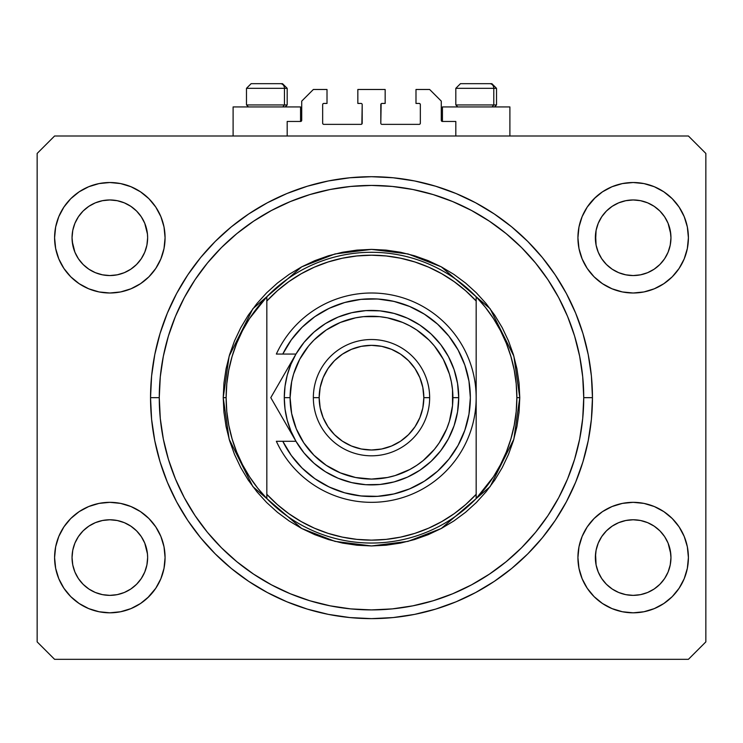 <?xml version="1.0" encoding="UTF-8"?>
<svg xmlns="http://www.w3.org/2000/svg" width="743" height="743" viewBox="0 0 743 743"><rect width="100%" height="100%" fill="white"/><g stroke="black" fill="none" stroke-linecap="round" stroke-linejoin="round"><path stroke-width="1.11" d="M287.188 135.997L287.188 121.462L300.562 121.462L287.188 121.462L287.188 135.997M301.723 120.301L301.723 101.113L301.723 120.301A1.161 1.161 0 0 1 300.562 121.462L300.562 106.927L233.107 106.927L233.107 135.997L233.107 106.927L300.562 106.927L300.562 121.462M301.723 101.113L313.351 89.485L327.013 89.485L327.013 103.435L323.818 103.435L327.013 103.435L327.013 89.485L313.351 89.485L301.723 101.113M322.657 104.605L322.657 123.208L322.657 104.605A1.161 1.161 0 0 1 323.818 103.435L323.818 103.435M323.818 124.369L361.033 124.369L323.818 124.369A1.161 1.161 0 0 1 322.657 123.208L322.657 123.208M361.86 124.035L362.194 104.605L362.194 123.208A1.161 1.161 0 0 1 361.033 124.369L361.033 124.369M361.033 103.435L357.838 103.435L361.033 103.435A1.161 1.161 0 0 1 362.194 104.605L362.194 104.605M357.838 103.435L357.838 89.485L357.838 103.435M385.162 89.485L357.838 89.485L385.162 89.485L385.162 103.435L381.967 103.435L385.162 103.435L385.162 89.485M381.14 103.779L380.806 123.208L380.806 104.605A1.161 1.161 0 0 1 381.967 103.435L381.967 103.435M381.967 124.369L419.182 124.369L381.967 124.369A1.161 1.161 0 0 1 380.806 123.208L380.806 123.208M420.343 123.208L420.343 104.605L420.343 123.208A1.161 1.161 0 0 1 419.182 124.369L419.182 124.369M419.182 103.435L415.987 103.435L419.182 103.435A1.161 1.161 0 0 1 420.343 104.605L420.343 104.605M415.987 103.435L415.987 89.485L429.649 89.485L441.277 101.113L441.277 120.301L441.277 101.113L429.649 89.485L415.987 89.485L415.987 103.435M441.37 120.747L442.438 121.462L442.438 106.927L442.438 121.462L455.812 121.462L442.438 121.462A1.161 1.161 0 0 1 441.277 120.301L441.277 120.301M455.812 121.462L455.812 135.997L455.812 121.462M419.628 103.528L420.259 104.159L419.628 103.528M420.259 123.654L419.628 124.285L420.259 123.654M323.372 124.285L322.741 123.654L323.372 124.285M322.741 104.159L323.372 103.528L322.741 104.159M301.63 120.747L301.008 121.378M640.503 274.836A37.8 37.8 0 0 0 640.54 274.826L647.627 272.681L654.119 269.217A37.8 37.8 0 0 0 654.146 269.198L659.868 264.508A37.8 37.8 0 0 0 659.895 264.489L664.595 258.759L668.087 252.221L670.232 245.144A37.8 37.8 0 0 0 670.232 245.134L670.78 241.494A37.8 37.8 0 0 0 670.78 241.456L670.957 237.76A37.8 37.8 0 0 1 633.166 275.56A37.8 37.8 0 0 1 595.366 237.76L596.1 230.386L598.245 223.299L596.1 230.386L598.245 223.299L601.737 216.761L598.245 223.299L601.737 216.761L606.437 211.031L601.737 216.761L606.437 211.031L612.167 206.331L606.437 211.031L612.167 206.331L618.705 202.839L612.167 206.331L618.705 202.839L625.792 200.694L618.705 202.839L625.792 200.694L633.166 199.96L640.568 200.694L633.166 199.96L640.568 200.694L647.636 202.848L640.54 200.694A37.8 37.8 0 0 0 640.503 200.684M633.101 275.56A37.8 37.8 0 0 0 633.166 275.56L625.792 274.826L618.705 272.681L612.167 269.189L618.705 272.681A37.8 37.8 0 0 0 618.733 272.69L625.792 274.826A37.8 37.8 0 0 0 625.82 274.836L625.764 274.826M130.787 269.217A37.8 37.8 0 0 0 130.824 269.198L136.536 264.508A37.8 37.8 0 0 0 136.563 264.489L141.263 258.759L144.755 252.221L146.9 245.144A37.8 37.8 0 0 0 146.9 245.134L147.448 241.494A37.8 37.8 0 0 0 147.448 241.456L147.634 237.76A37.8 37.8 0 0 1 109.834 275.56A37.8 37.8 0 0 1 72.043 237.76L72.768 230.386L74.913 223.299L72.768 230.386L74.913 223.299L78.405 216.761L74.913 223.299L78.405 216.761L83.105 211.031L78.405 216.761L83.105 211.031L88.835 206.331L83.105 211.031L88.835 206.331L95.373 202.839L88.835 206.331L95.373 202.839L102.497 200.684A37.8 37.8 0 0 0 102.432 200.694L95.373 202.839L102.46 200.694L109.834 199.96L117.218 200.694L124.313 202.848L117.208 200.694L109.834 199.96L117.236 200.694A37.8 37.8 0 0 0 117.18 200.684M109.769 275.56A37.8 37.8 0 0 0 109.834 275.56L102.46 274.826L95.373 272.681L88.798 269.161A37.8 37.8 0 0 0 88.826 269.18L95.345 272.672A37.8 37.8 0 0 0 95.401 272.69L102.46 274.826A37.8 37.8 0 0 0 102.497 274.836L95.345 272.672M88.881 269.217A37.8 37.8 0 0 1 88.854 269.198L83.105 264.489A37.8 37.8 0 0 0 83.132 264.508L78.405 258.759L74.913 252.221L72.22 241.466A37.8 37.8 0 0 0 72.22 241.466L72.768 245.134A37.8 37.8 0 0 0 72.768 245.144L74.913 252.221L78.405 258.759L74.913 252.221L72.768 245.153L72.043 237.695M117.171 274.836A37.8 37.8 0 0 0 117.208 274.826L109.834 275.56A37.8 37.8 0 0 0 109.899 275.56M124.267 272.69A37.8 37.8 0 0 0 124.322 272.672L130.833 269.189L124.295 272.681L117.208 274.826L124.295 272.681L117.208 274.826L109.834 275.56L102.46 274.826M612.213 269.217A37.8 37.8 0 0 1 612.176 269.198L606.437 264.489A37.8 37.8 0 0 0 606.464 264.508L601.737 258.759L598.245 252.221L596.1 245.134L595.552 234.054A37.8 37.8 0 0 0 595.552 234.064L596.1 230.386A37.8 37.8 0 0 0 596.1 230.386L595.552 241.466A37.8 37.8 0 0 0 595.552 241.466L596.1 245.134A37.8 37.8 0 0 0 596.1 245.144L598.245 252.221L601.737 258.759L598.245 252.221L596.09 245.116M596.1 245.134L595.366 237.76A37.8 37.8 0 0 1 633.166 199.96A37.8 37.8 0 0 1 670.957 237.76L670.232 245.144L668.087 252.221L664.595 258.759L659.895 264.489L654.165 269.189L647.627 272.681L640.54 274.826L633.166 275.56A37.8 37.8 0 0 0 633.231 275.56M664.595 216.761L659.895 211.04A37.8 37.8 0 0 0 659.886 211.021L654.165 206.331L647.627 202.839L640.54 200.694L647.627 202.839L654.165 206.331L659.895 211.031L664.595 216.761L668.087 223.299L664.595 216.761L668.087 223.299L670.232 230.386A37.8 37.8 0 0 0 670.232 230.376L668.087 223.299L670.78 234.064A37.8 37.8 0 0 0 670.78 234.054L670.232 230.386L670.957 237.76L670.232 245.134L668.087 252.221L664.595 258.759L659.895 264.489L654.165 269.189L647.627 272.681A37.8 37.8 0 0 0 647.655 272.672M618.705 272.681L625.792 274.826L633.166 275.56L640.54 274.826L647.627 272.681L654.165 269.189A37.8 37.8 0 0 0 654.202 269.161M612.26 589.06L606.437 584.295L601.737 578.574L598.245 572.036L596.1 564.949L595.366 557.575L596.1 550.201L598.245 543.105L601.737 536.576L606.437 530.846L612.167 526.146L618.705 522.654L625.792 520.499L618.705 522.654L612.167 526.146L606.437 530.846L601.737 536.576L598.245 543.105L596.1 550.182L595.366 557.575A37.8 37.8 0 0 1 633.166 519.775A37.8 37.8 0 0 1 670.957 557.575L670.232 564.949L668.087 572.036L664.595 578.574L659.895 584.295L654.165 589.004L647.627 592.496L640.54 594.641L647.627 592.496L654.165 589.004L659.895 584.295L664.595 578.574L668.087 572.036L670.232 564.949L670.957 557.575A37.8 37.8 0 0 1 633.166 595.366A37.8 37.8 0 0 1 595.366 557.575L596.1 564.949A37.8 37.8 0 0 0 596.1 564.959L598.245 572.036L601.737 578.574L598.245 572.036L596.09 564.931M596.1 564.949L595.552 553.841A37.8 37.8 0 0 0 595.552 553.879L596.1 550.182A37.8 37.8 0 0 0 596.1 550.201L598.245 543.105L601.737 536.576L606.464 530.827A37.8 37.8 0 0 0 606.437 530.846L612.213 526.118A37.8 37.8 0 0 0 612.176 526.137L618.705 522.654A37.8 37.8 0 0 0 618.678 522.663L625.829 520.499A37.8 37.8 0 0 0 625.792 520.499L633.166 519.775L640.54 520.499L647.655 522.663A37.8 37.8 0 0 0 647.599 522.645L640.54 520.499L647.627 522.654L654.165 526.146L659.895 530.846L664.595 536.576L668.087 543.105L670.242 550.21A37.8 37.8 0 0 0 670.232 550.191L668.087 543.105L670.78 553.879A37.8 37.8 0 0 0 670.78 553.869L670.232 550.191L670.957 557.575L670.232 564.949L668.087 572.036L664.595 578.574L659.895 584.295L654.165 589.004L647.627 592.496L640.54 594.641L633.166 595.366L625.792 594.641L618.687 592.487L625.764 594.641L618.705 592.496L612.167 589.004L606.437 584.295L601.737 578.574M88.928 589.06L83.105 584.295L78.405 578.574L74.913 572.036L72.768 564.949A37.8 37.8 0 0 0 72.768 564.959L74.913 572.036L78.405 578.574L74.913 572.036L72.768 564.949L72.043 557.51M72.043 557.501L72.22 553.869A37.8 37.8 0 0 0 72.22 553.879L72.768 550.182A37.8 37.8 0 0 0 72.768 550.201L72.043 557.575L72.768 550.201L74.913 543.105L72.768 550.201L74.913 543.105L78.405 536.576L74.913 543.105L78.405 536.576L83.132 530.827A37.8 37.8 0 0 0 83.105 530.846L78.405 536.576L83.105 530.846L88.881 526.118A37.8 37.8 0 0 0 88.854 526.137L83.105 530.846L88.835 526.146L95.373 522.654L88.835 526.146L95.373 522.654L102.497 520.499A37.8 37.8 0 0 0 102.46 520.499L95.373 522.654L102.46 520.499L109.834 519.775L117.208 520.499L124.322 522.663L117.208 520.499L124.322 522.663L130.833 526.146L136.563 530.846L141.263 536.576L144.755 543.105L146.9 550.201A37.8 37.8 0 0 0 146.9 550.191L144.755 543.105L147.448 553.879A37.8 37.8 0 0 0 147.448 553.869L147.634 557.575A37.8 37.8 0 0 1 109.834 595.366A37.8 37.8 0 0 1 72.043 557.575A37.8 37.8 0 0 1 109.834 519.775A37.8 37.8 0 0 1 147.634 557.575L146.9 564.949L147.634 557.575L146.9 564.949L144.755 572.036L146.9 564.949L144.755 572.036L141.263 578.574L144.755 572.036L141.263 578.574L136.563 584.295L141.263 578.574L136.563 584.295L130.833 589.004L136.563 584.295L130.833 589.004L124.295 592.496L130.833 589.004L124.295 592.496L117.208 594.641L124.295 592.496L117.208 594.641L109.834 595.366L102.46 594.641L95.364 592.487L102.432 594.641L95.373 592.496L88.835 589.004L83.105 584.295L78.405 578.574M165.076 557.575A55.242 55.242 0 0 1 109.834 612.817A55.242 55.242 0 0 1 54.592 557.575L55.66 546.792L58.799 536.437L63.907 526.88L70.771 518.512L79.148 511.639L88.696 506.54L99.06 503.392L109.834 502.333L120.607 503.392L130.972 506.54L140.529 511.639L148.897 518.512L155.77 526.88L160.869 536.437L164.017 546.792L165.076 557.575L164.017 568.349L160.869 578.713L155.77 588.261L148.897 596.638L140.529 603.502L130.972 608.61L120.607 611.749L109.834 612.817L99.06 611.749L88.696 608.61L79.148 603.502L70.771 596.638L63.907 588.261L58.799 578.713L55.66 568.349L54.592 557.575A55.242 55.242 0 0 1 109.834 502.333A55.242 55.242 0 0 1 165.076 557.575M688.408 557.575A55.242 55.242 0 0 1 633.166 612.817A55.242 55.242 0 0 1 577.924 557.575L578.983 546.792L582.131 536.437L587.23 526.88L594.103 518.512L602.471 511.639L612.028 506.54L622.393 503.392L633.166 502.333L643.94 503.392L654.304 506.54L663.852 511.639L672.229 518.512L679.093 526.88L684.201 536.437L687.34 546.792L688.408 557.575L687.34 568.349L684.201 578.713L679.093 588.261L672.229 596.638L663.852 603.502L654.304 608.61L643.94 611.749L633.166 612.817L622.393 611.749L612.028 608.61L602.471 603.502L594.103 596.638L587.23 588.261L582.131 578.713L578.983 568.349L577.924 557.575A55.242 55.242 0 0 1 633.166 502.333A55.242 55.242 0 0 1 688.408 557.575L687.34 568.349L684.201 578.713M688.408 237.76A55.242 55.242 0 0 1 633.166 293.002A55.242 55.242 0 0 1 577.924 237.76L578.983 226.987L582.131 216.622L587.23 207.074L594.103 198.697L602.471 191.833L612.028 186.725L622.393 183.577L633.166 182.518L643.94 183.577L654.304 186.725L663.852 191.833L672.229 198.697L679.093 207.074L684.201 216.622L687.34 226.987L688.408 237.76L687.34 248.534L684.201 258.898L679.093 268.446L672.229 276.823L663.852 283.687L654.304 288.795L643.94 291.943L633.166 293.002L622.393 291.943L612.028 288.795L602.471 283.687L594.103 276.823L587.23 268.446L582.131 258.898L578.983 248.534L577.924 237.76A55.242 55.242 0 0 1 633.166 182.518A55.242 55.242 0 0 1 688.408 237.76L687.34 248.534L684.201 258.898M165.076 237.76A55.242 55.242 0 0 1 109.834 293.002A55.242 55.242 0 0 1 54.592 237.76L55.66 226.987L58.799 216.622L63.907 207.074L70.771 198.697L79.148 191.833L88.696 186.725L99.06 183.577L109.834 182.518L120.607 183.577L130.972 186.725L140.529 191.833L148.897 198.697L155.77 207.074L160.869 216.622L164.017 226.987L165.076 237.76L164.017 248.534L160.869 258.898L155.77 268.446L148.897 276.823L140.529 283.687L130.972 288.795L120.607 291.943L109.834 293.002L99.06 291.943L88.696 288.795L79.148 283.687L70.771 276.823L63.907 268.446L58.799 258.898L55.66 248.534L54.592 237.76A55.242 55.242 0 0 1 109.834 182.518A55.242 55.242 0 0 1 165.076 237.76M509.893 106.927L509.893 135.997L509.893 106.927L442.438 106.927L509.893 106.927M592.459 397.663A220.959 220.959 0 0 1 371.5 618.631A220.959 220.959 0 0 1 150.541 397.663L151.6 376.004L154.785 354.56L160.051 333.523L167.361 313.109L176.63 293.504L187.775 274.91L200.694 257.487L215.256 241.419L231.324 226.856L248.738 213.947L267.341 202.793L286.937 193.524L307.361 186.224L328.397 180.948L349.842 177.772L371.5 176.704L393.158 177.772L414.603 180.948L435.639 186.224L456.063 193.524L475.659 202.793L494.262 213.947L511.676 226.856L527.744 241.419L542.306 257.487L555.225 274.91L566.37 293.504L575.639 313.109L582.949 333.523L588.215 354.56L591.4 376.004L592.459 397.663L591.4 419.321L588.215 440.775L582.949 461.812L575.639 482.226L566.37 501.831L555.225 520.425L542.306 537.839L527.744 553.906L511.676 568.469L494.262 581.388L475.659 592.533L456.063 601.811L435.639 609.111L414.603 614.387L393.158 617.563L371.5 618.631L349.842 617.563L328.397 614.387L307.361 609.111L286.937 601.811L267.341 592.533L248.738 581.388L231.324 568.469L215.256 553.906L200.694 537.839L187.775 520.425L176.63 501.831L167.361 482.226L160.051 461.812L154.785 440.775L151.6 419.321L150.541 397.663A220.959 220.959 0 0 1 371.5 176.704A220.959 220.959 0 0 1 592.459 397.663L583.738 397.663L592.459 397.663M72.043 237.76L72.22 234.054A37.8 37.8 0 0 0 72.22 234.064L72.768 230.386A37.8 37.8 0 0 0 72.768 230.386L72.043 237.76A37.8 37.8 0 0 1 109.834 199.96A37.8 37.8 0 0 1 147.634 237.76L146.9 245.144L144.755 252.221L141.263 258.759L136.536 264.508M78.405 258.759L83.105 264.489L88.798 269.161M117.236 200.694L124.295 202.839L130.833 206.331L136.563 211.031L141.263 216.761L144.755 223.299L141.263 216.761L144.755 223.299L146.9 230.386A37.8 37.8 0 0 0 146.9 230.376L144.755 223.299L147.448 234.064A37.8 37.8 0 0 0 147.448 234.054L147.634 237.825M124.295 522.654L124.267 522.645A37.8 37.8 0 0 1 124.322 522.663L130.87 526.174A37.8 37.8 0 0 0 130.842 526.155M109.899 519.775A37.8 37.8 0 0 0 109.834 519.775L117.236 520.509M647.655 522.663L654.202 526.174A37.8 37.8 0 0 0 654.119 526.118M618.705 202.839L625.829 200.684A37.8 37.8 0 0 0 625.764 200.694M117.208 200.694L124.295 202.839L130.833 206.331L136.573 211.04A37.8 37.8 0 0 0 136.554 211.021L136.563 211.04M144.755 543.105L141.263 536.576L144.755 543.105M668.087 543.105L664.595 536.576L668.087 543.105M688.408 659.329L54.592 659.329L37.15 641.887L37.15 153.448L54.592 135.997L688.408 135.997L705.85 153.448L705.85 641.887L688.408 659.329L705.85 641.887L705.85 153.448L688.408 135.997L54.592 135.997L37.15 153.448L37.15 641.887L54.592 659.329L688.408 659.329M54.592 557.575L55.66 546.792L58.799 536.437M63.907 526.88L70.771 518.512M70.771 596.638L63.907 588.261M58.799 578.713L55.66 568.349M672.229 518.512L679.093 526.88M684.201 536.437L687.34 546.792M679.093 588.261L672.229 596.638M672.229 198.697L679.093 207.074M684.201 216.622L687.34 226.987M679.093 268.446L672.229 276.823M54.592 237.76L55.66 226.987L58.799 216.622M63.907 207.074L70.771 198.697M70.771 276.823L63.907 268.446M58.799 258.898L55.66 248.534M582.949 333.523L581.537 329.047M566.37 293.504L555.225 274.91M414.603 180.948L393.158 177.772M160.051 461.812L161.463 466.288M176.63 501.831L187.775 520.425M328.397 614.387L349.842 617.563M164.017 226.987L160.869 216.622M155.77 207.074L148.897 198.697L140.529 191.833M88.696 186.725L79.148 191.833M147.634 237.76L146.9 245.134L144.755 252.221L141.263 258.759L136.563 264.489L130.833 269.189L124.295 272.681L130.833 269.189L136.563 264.489M622.393 183.577L619.532 184.227M595.366 197.471L587.23 207.074M594.103 276.823L602.471 283.687M578.983 568.349L582.131 578.713M587.23 588.261L594.103 596.638L602.471 603.502M654.304 608.61L663.852 603.502M659.895 530.846L664.595 536.576L659.895 530.846A37.8 37.8 0 0 0 659.868 530.827L654.202 526.174M148.897 518.512L140.529 511.639M120.607 611.749L123.468 611.108M147.634 597.855L155.77 588.261M136.563 530.846L141.263 536.576L136.563 530.846A37.8 37.8 0 0 0 136.536 530.827L130.833 526.146A37.8 37.8 0 0 0 130.787 526.118M148.897 276.823L147.634 278.049M594.103 518.512L595.366 517.286M102.497 520.499L109.834 519.775A37.8 37.8 0 0 0 109.769 519.775M633.231 519.775A37.8 37.8 0 0 0 633.166 519.775L640.54 520.499A37.8 37.8 0 0 0 640.503 520.499M625.82 520.499L633.166 519.775A37.8 37.8 0 0 0 633.101 519.775M136.563 211.031L141.263 216.761M95.373 202.839L102.46 200.694L109.834 199.96M612.167 269.189L606.437 264.489L601.737 258.759M625.792 200.694L633.166 199.96M618.705 592.496L612.167 589.004L618.705 592.496M633.166 595.366L625.792 594.641L633.166 595.366L640.54 594.641L633.166 595.366M95.373 592.496L88.835 589.004L95.373 592.496M109.834 595.366L102.46 594.641L109.834 595.366L117.208 594.641L109.834 595.366M72.043 557.575L72.22 553.869M654.156 589.004L647.627 592.496M130.824 589.004L124.295 592.496M493.789 104.949L492.08 106.927L493.789 104.949L496.519 104.949L493.789 104.949L493.789 88.324L493.789 104.949L455.812 104.949L493.789 104.949M491.736 83.671L489.767 83.671A4.653 4.031 90 0 1 493.789 88.324L455.812 88.324L460.465 83.671L455.812 88.324L455.812 104.949L457.79 106.927M494.541 106.927L496.519 104.949L496.519 88.324L491.866 83.671L496.519 88.324L493.789 88.324A4.653 4.031 -90 0 0 489.767 83.671L460.502 83.671M461.301 83.671L464.366 83.671M489.767 83.671L460.623 83.671M456.016 88.324L493.789 88.324M284.458 104.949L282.749 106.927L284.458 104.949L287.188 104.949L284.458 104.949L284.458 88.324L284.458 104.949L246.481 104.949L284.458 104.949M282.396 83.671L280.427 83.671A4.653 4.031 90 0 1 284.458 88.324L246.481 88.324L251.134 83.671L246.481 88.324L246.481 104.949L248.459 106.927M285.21 106.927L287.188 104.949L287.188 88.324L282.535 83.671L287.188 88.324L284.458 88.324A4.653 4.031 -90 0 0 280.427 83.671L251.171 83.671M251.97 83.671L255.025 83.671M280.427 83.671L251.292 83.671M246.685 88.324L284.458 88.324M493.473 476.755L485.346 488.067L476.17 498.553L476.17 494.309A142.461 142.461 0 0 1 266.83 494.309L277.343 504.581L288.851 513.701L301.24 521.595L314.373 528.171L328.118 533.363L342.319 537.105L356.835 539.372L371.5 540.133L386.165 539.372L400.681 537.105L414.882 533.363L428.627 528.171L441.76 521.595L454.149 513.701L465.657 504.581L476.17 494.309L476.17 301.017L465.657 290.754L454.149 281.634L441.76 273.74L428.627 267.164L414.882 261.973L400.681 258.23L386.165 255.964L371.5 255.202L356.835 255.964L342.319 258.23L328.118 261.973L314.373 267.164L301.24 273.74L288.851 281.634L277.343 290.754L266.83 301.017L266.83 498.553A145.368 145.368 0 0 0 476.17 498.553A145.368 145.368 0 0 1 226.132 397.663L223.225 397.663L226.132 397.663A145.368 145.368 0 0 1 476.17 296.782A145.368 145.368 0 0 1 516.868 397.663L519.775 397.663L513.85 439.187L490.12 486.637L441.277 528.496L408 541.378L371.5 545.947L335 541.378L301.723 528.496L252.88 486.637L229.15 439.187L223.225 397.663L223.94 412.198L226.076 426.593L229.606 440.71L234.509 454.41L240.732 467.561L248.208 480.043L256.883 491.736L266.653 502.519L277.436 512.289L289.12 520.954L301.602 528.431L314.753 534.654L328.462 539.557L342.569 543.096L356.965 545.232L371.5 545.947L386.035 545.232L400.431 543.096L414.538 539.557L428.247 534.654L441.398 528.431L453.88 520.954L465.564 512.289L476.347 502.519L486.117 491.736L494.792 480.043L502.268 467.561L508.491 454.41L513.394 440.71L516.924 426.593L519.06 412.198L519.775 397.663L519.06 383.137L516.924 368.742L513.394 354.625L508.491 340.926L502.268 327.765L494.792 315.292L486.117 303.599L476.347 292.816L465.564 283.046L453.88 274.381L441.398 266.895L428.247 260.672L414.538 255.778L400.431 252.239L386.035 250.103L371.5 249.388L356.965 250.103L342.569 252.239L328.462 255.778L314.753 260.672L301.602 266.895L289.12 274.381L277.436 283.046L266.653 292.816L256.883 303.599L248.208 315.292L240.732 327.765L234.509 340.926L229.606 354.625L226.076 368.742L223.94 383.137L223.225 397.663L229.15 356.148L252.88 308.698L301.723 266.83L335 253.948L371.5 249.388L408 253.948L441.277 266.83L490.12 308.698L513.85 356.148L519.775 397.663L516.868 397.663A145.368 145.368 0 0 0 516.868 397.626A145.368 145.368 0 0 1 476.17 498.553L493.473 476.755L500.485 464.719L506.308 452.06L510.905 438.881L514.202 425.368L516.199 411.585L516.868 397.663L516.199 383.75L514.202 369.958A145.368 145.368 0 0 0 514.202 369.94M150.541 397.663L159.262 397.663A212.238 212.238 0 0 1 371.5 185.425A212.238 212.238 0 0 1 583.738 397.663L582.716 418.467L579.661 439.076L574.599 459.276L567.587 478.891L558.68 497.717L547.972 515.577L535.564 532.313L521.577 547.74L506.141 561.727L489.414 574.135L471.545 584.843L452.719 593.75L433.113 600.771L412.904 605.824L392.304 608.889L371.5 609.91L350.696 608.889L330.096 605.824L309.887 600.771L290.281 593.75L271.455 584.843L253.586 574.135L236.859 561.727L221.423 547.74L207.436 532.313L195.028 515.577L184.32 497.717L175.413 478.891L168.401 459.276L163.339 439.076L160.284 418.467L159.262 397.663L160.284 376.859L163.339 356.259L168.401 336.059L175.413 316.444L184.32 297.618L195.028 279.749L207.436 263.022L221.423 247.586L236.859 233.599L253.586 221.2L271.455 210.492L290.281 201.585L309.887 194.564L330.096 189.502L350.696 186.447L371.5 185.425L392.304 186.447L412.904 189.502L433.113 194.564L452.719 201.585L471.545 210.492L489.414 221.2L506.141 233.599L521.577 247.586L535.564 263.022L547.972 279.749L558.68 297.618L567.587 316.444L574.599 336.059L579.661 356.259L582.716 376.859L583.738 397.663A212.238 212.238 0 0 1 371.5 609.91A212.238 212.238 0 0 1 159.262 397.663L150.541 397.663M514.202 369.958L510.896 356.426L506.308 343.275L500.485 330.616A145.368 145.368 0 0 0 500.466 330.589M242.534 330.589A145.368 145.368 0 0 0 242.497 330.654L236.692 343.275L232.095 356.454M228.798 369.94A145.368 145.368 0 0 0 228.788 369.986L226.801 383.75L226.132 397.663A145.368 145.368 0 0 0 226.132 397.709M226.132 397.663L226.801 411.585L228.798 425.368A145.368 145.368 0 0 0 228.798 425.395M228.798 425.368L232.104 438.899L236.692 452.06L242.515 464.719A145.368 145.368 0 0 0 242.534 464.746M476.17 498.553L476.17 296.782A145.368 145.368 0 0 0 266.83 296.782L266.83 301.017A142.461 142.461 0 0 1 476.17 301.017L476.17 296.782L485.346 307.268L493.473 318.58L500.485 330.616M582.949 461.812L581.537 466.288M414.603 614.387L393.158 617.563M160.051 333.523L161.463 329.047M328.397 180.948L349.842 177.772M242.515 464.719L249.527 476.755L257.654 488.067L266.83 498.553L266.83 296.782L249.527 318.58L242.515 330.616M266.83 296.782L257.654 307.268L249.527 318.58M232.104 356.426L228.798 369.958M295.937 441.24L290.922 431.042L287.253 420.241L285.024 409.049L284.281 397.663L290.095 397.663A81.405 81.405 0 0 1 371.5 316.258A81.405 81.405 0 0 1 452.905 397.663L458.719 397.663A87.219 87.219 0 0 0 371.5 310.444A87.219 87.219 0 0 0 284.281 397.663A87.219 87.219 0 0 1 371.5 310.444A87.219 87.219 0 0 1 458.719 397.663L457.558 411.873L454.094 425.702L448.419 438.779L440.701 450.76L431.126 461.329L419.962 470.189L407.498 477.117L394.078 481.919L380.054 484.464L365.797 484.705L351.69 482.606L338.121 478.251L325.443 471.74L313.992 463.242L304.073 452.998L295.965 441.277L282.786 441.277L291.321 455.478L302.104 468.062L314.828 478.659L329.149 486.99L344.668 492.804L360.931 495.952L377.49 496.333L393.883 493.946L409.653 488.857L424.346 481.204L437.553 471.211L448.911 459.146L458.087 445.354L464.839 430.225L468.963 414.176L470.347 397.663L468.963 381.159L464.839 365.11L458.087 349.981L448.911 336.189L437.553 324.124L424.346 314.131L409.653 306.478L393.883 301.379L377.49 298.992L360.931 299.383L344.668 302.531L329.149 308.345L314.828 316.676L302.104 327.273L291.321 339.848L282.786 354.058L295.965 354.058L304.073 342.337L313.992 332.093L325.443 323.595L338.121 317.085L351.69 312.719L365.797 310.63L380.054 310.862L394.078 313.416L407.498 318.218L419.962 325.146L431.126 334.006L440.701 344.566L448.419 356.547L454.094 369.633L457.558 383.462L458.719 397.663A87.219 87.219 0 0 1 371.5 484.891A87.219 87.219 0 0 1 284.281 397.663L285.024 386.286L287.253 375.094L290.922 364.284L295.863 354.235M313.351 397.663L319.165 397.663A52.335 52.335 0 0 1 371.5 345.337A52.335 52.335 0 0 1 423.835 397.663L429.649 397.663A58.149 58.149 0 0 0 371.5 339.523A58.149 58.149 0 0 0 313.351 397.663A58.149 58.149 0 0 1 371.5 339.523A58.149 58.149 0 0 1 429.649 397.663A58.149 58.149 0 0 1 371.5 455.812A58.149 58.149 0 0 1 313.351 397.663A58.149 58.149 0 0 0 371.5 455.812A58.149 58.149 0 0 0 429.649 397.663L423.835 397.663L422.832 387.456L419.851 377.639L415.012 368.593L408.501 360.661L400.579 354.151L391.524 349.321L381.707 346.34L371.5 345.337L361.293 346.34L351.476 349.321L342.421 354.151L334.499 360.661L327.988 368.593L323.149 377.639L320.168 387.456L319.165 397.663L320.168 407.879L323.149 417.696L327.988 426.742L334.499 434.674L342.421 441.184L351.476 446.014L361.293 448.995L371.5 449.998L381.707 448.995L391.524 446.014L400.579 441.184L408.501 434.674L415.012 426.742L419.851 417.696L422.832 407.879L423.835 397.663A52.335 52.335 0 0 1 371.5 449.998A52.335 52.335 0 0 1 319.165 397.663L313.351 397.663M283.046 418.894L295.965 441.277L282.786 441.277A98.847 98.847 0 0 0 433.345 474.786A98.847 98.847 0 0 0 433.345 320.549A98.847 98.847 0 0 0 282.786 354.058L276.35 354.058A104.67 104.67 0 0 1 436.234 315.422A104.67 104.67 0 0 1 436.234 479.913A104.67 104.67 0 0 1 276.35 441.277L282.786 441.277L276.35 441.277A104.67 104.67 0 0 0 436.234 479.913A104.67 104.67 0 0 0 436.234 315.422A104.67 104.67 0 0 0 276.35 354.058L295.965 354.058L270.786 397.663L283.037 418.885M324.347 484.547L331.359 488.002M355.247 495.172L362.946 496.148M371.593 496.519L379.311 496.213M403.858 491.077L410.963 488.3M444.732 464.069L449.413 458.505M458.385 350.52L454.818 344.473M425.368 314.781L418.894 310.918M395.462 301.76L387.948 300.191M379.311 299.123L371.593 298.816M331.359 307.333L324.347 310.788M290.095 397.663L291.655 413.545L296.29 428.822L303.813 442.893L313.936 455.227L326.27 465.35L340.35 472.873L355.618 477.508L371.5 479.077L387.382 477.508L395.127 475.566L409.876 469.465L416.73 465.35L423.148 460.595L434.432 449.311L439.187 442.893L446.71 428.822L449.404 421.3L452.515 405.65L452.515 389.685L451.345 381.781L449.404 374.035L443.292 359.287L434.432 346.024L429.064 340.099L416.73 329.976L409.876 325.871L402.65 322.453L387.382 317.828L379.478 316.648L363.522 316.648L355.618 317.828L340.35 322.453L326.27 329.976L313.936 340.099L308.568 346.024L299.708 359.287L293.596 374.035L291.655 381.781L290.095 397.663L284.281 397.663A87.219 87.219 0 0 0 371.5 484.891A87.219 87.219 0 0 0 458.719 397.663L452.905 397.663A81.405 81.405 0 0 1 371.5 479.077A81.405 81.405 0 0 1 290.095 397.663M282.786 441.277L276.35 441.277M276.795 408.083L289.445 429.993M273.665 402.66L295.965 441.277M289.371 365.472L285.266 372.587M284.95 373.125L270.786 397.663L276.786 408.056M283.018 376.478L285.507 372.178M274.52 391.199L282.999 376.506"/></g></svg>
